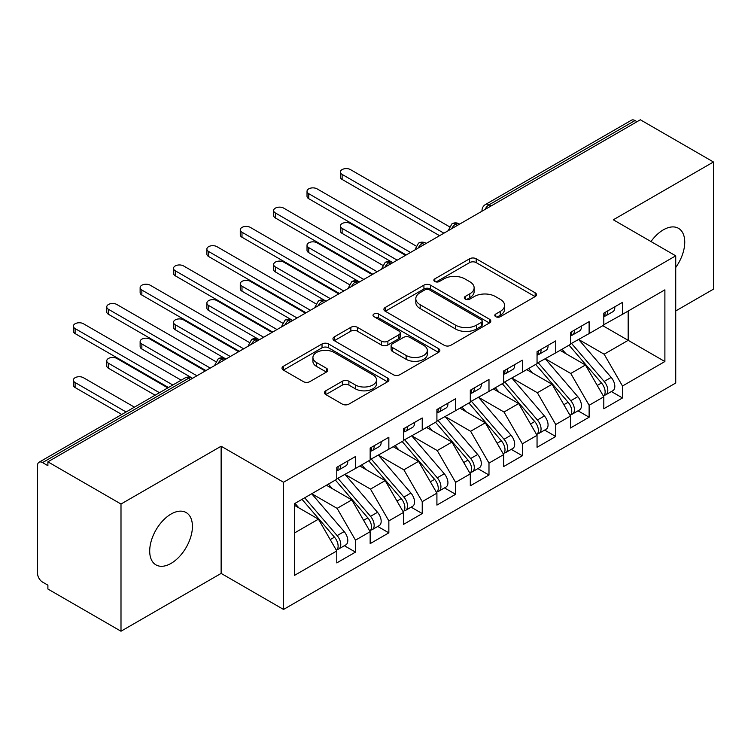<?xml version="1.0" encoding="UTF-8"?>
<svg xmlns="http://www.w3.org/2000/svg" width="751" height="751" viewBox="0 0 751 751"><rect width="100%" height="100%" fill="white"/><g stroke="black" fill="none" stroke-linecap="round" stroke-linejoin="round"><path stroke-width="1.13" d="M495.754 316.687A3.239 1.868 0 0 0 500.344 316.687L535.153 296.589A4.637 2.675 0 0 0 536.505 294.692A4.637 2.675 0 0 0 535.153 292.806L476.181 258.757A4.637 2.675 0 0 0 469.628 258.757L434.82 278.856A3.239 1.868 0 0 0 433.862 280.179A3.239 1.868 0 0 0 434.82 281.503A3.239 1.868 0 0 0 439.401 281.503L443.907 278.903A14.823 8.561 0 0 1 464.878 278.903L469.788 281.738A14.823 8.561 0 0 1 474.134 287.793A14.823 8.561 0 0 1 469.788 293.848L465.282 296.448A3.239 1.868 0 0 0 464.334 297.772A3.239 1.868 0 0 0 465.282 299.095A3.239 1.868 0 0 0 469.873 299.095L474.379 296.495A14.823 8.561 0 0 1 495.341 296.495L500.26 299.33A14.823 8.561 0 0 1 504.597 305.385A14.823 8.561 0 0 1 500.26 311.43L495.754 314.04A3.239 1.868 0 0 0 494.806 315.364A3.239 1.868 0 0 0 495.754 316.687L495.754 314.04M171.059 563.391A30.209 17.442 120 0 0 190.801 536.768A30.209 17.442 120 0 0 186.164 512.558A30.209 17.442 120 0 0 171.059 514.05A30.209 17.442 120 0 0 151.326 540.673A30.209 17.442 120 0 0 155.955 564.883A30.209 17.442 120 0 0 171.059 563.391M675.731 267.478A30.209 17.442 120 0 0 678.491 228.323A30.209 17.442 120 0 0 663.386 229.815A30.209 17.442 120 0 0 650.995 241.54M325.803 390.783A4.637 2.675 0 0 0 324.441 392.679A4.637 2.675 0 0 0 325.803 394.566L342.343 404.122A4.637 2.675 0 0 0 348.896 404.122L387.554 381.799A4.637 2.675 0 0 0 388.915 379.912A4.637 2.675 0 0 0 387.554 378.016L328.581 343.967A4.637 2.675 0 0 0 322.029 343.967L283.371 366.291A4.637 2.675 0 0 0 282.01 368.178A4.637 2.675 0 0 0 283.371 370.074L303.357 381.611A4.637 2.675 0 0 0 309.91 381.611L326.45 372.055A4.637 2.675 0 0 0 327.811 370.168A4.637 2.675 0 0 0 326.45 368.272L316.546 362.555A12.391 7.153 0 0 1 312.914 357.495A12.391 7.153 0 0 1 320.564 350.886A12.391 7.153 0 0 1 334.073 352.435L372.89 374.852A12.391 7.153 0 0 1 376.523 379.912A12.391 7.153 0 0 1 368.872 386.521A12.391 7.153 0 0 1 355.364 384.972L348.896 381.236A4.637 2.675 0 0 0 342.343 381.236L325.803 390.783L325.803 394.566M675.731 310.942L713.45 289.173L713.45 161.981L640.35 119.775L47.895 461.827L47.895 465.686L42.554 462.597A7.078 4.084 -120 0 0 39.014 462.25A7.078 4.084 -120 0 0 37.55 465.489L37.55 573.407A7.078 4.084 -120 0 0 42.554 582.081L47.895 585.16L47.895 589.019L120.995 631.225L221.132 573.407L283.54 609.446L283.54 482.255L221.132 446.225L120.995 504.034L47.895 461.827M713.45 161.981L613.314 219.79L675.731 255.828L283.54 482.255M444.235 345.291A4.637 2.675 0 0 0 450.788 345.291L489.445 322.977A4.637 2.675 0 0 0 490.807 321.081A4.637 2.675 0 0 0 489.445 319.194L430.473 285.145A4.637 2.675 0 0 0 423.921 285.145L385.263 307.459A4.637 2.675 0 0 0 383.902 309.356A4.637 2.675 0 0 0 385.263 311.243L444.235 345.291M375.256 317.382A3.239 1.868 0 0 1 378.542 317.842L378.542 313.984L438.5 348.605A4.637 2.675 0 0 1 439.861 350.492A4.637 2.675 0 0 1 438.5 352.388L399.842 374.702A4.637 2.675 0 0 1 393.289 374.702L334.317 340.663L334.317 336.88A4.637 2.675 0 0 0 332.956 338.767A4.637 2.675 0 0 0 334.317 340.663M334.317 336.88L350.858 327.323A4.637 2.675 0 0 1 357.41 327.323L381.33 341.132A4.637 2.675 0 0 0 387.882 341.132L398.856 334.796A4.637 2.675 0 0 0 400.217 332.9A4.637 2.675 0 0 0 398.856 331.013L373.96 316.64A3.239 1.868 0 0 1 373.012 315.317A3.239 1.868 0 0 1 375.012 313.58A3.239 1.868 0 0 1 378.542 313.984M283.54 609.446L675.731 383.019L675.731 255.828M602.8 325.69L664.888 361.531L664.888 289.839L622.495 314.312L622.495 302.371L603.804 313.158L603.804 325.108L589.122 333.585L589.122 321.635L570.422 332.43L570.422 344.38L555.74 352.857L555.74 340.907L537.049 351.703L537.049 363.644L522.358 372.13L522.358 360.18L503.668 370.975L503.668 382.916L488.985 391.393L488.985 379.452L470.295 390.238L470.295 402.189L455.604 410.666L455.604 398.725L436.913 409.511L436.913 421.461L422.231 429.938L422.231 417.988L403.54 428.783L403.54 440.734L388.849 449.211L388.849 437.26L370.159 448.056L370.159 459.997L355.476 468.483L355.476 456.533L336.786 467.319L336.786 479.269L294.392 503.743L294.392 575.435L336.786 550.962L318.424 519.166L294.392 505.292M664.888 361.531L622.495 386.005L604.142 354.209L578.768 339.565M611.398 391.543L622.495 397.955L622.495 386.005M622.495 397.955L603.804 408.741L603.804 396.791L589.122 405.277L570.76 373.472L545.395 358.828M578.026 410.816L589.122 417.218L589.122 405.277M589.122 417.218L570.422 428.014L570.422 416.063L555.74 424.54L537.378 392.745L512.013 378.1M544.644 430.088L555.74 436.491L555.74 424.54M555.74 436.491L537.049 447.286L537.049 435.336L522.358 443.813L504.005 412.017L478.64 397.373M511.271 449.361L522.358 455.763L522.358 443.813M522.358 455.763L503.668 466.549L503.668 454.608L488.985 463.085L470.624 431.29L445.259 416.645M477.889 468.624L488.985 475.036L488.985 463.085M488.985 475.036L470.295 485.822L470.295 473.881L455.604 482.358L437.251 450.562L411.886 435.909M444.517 487.897L455.604 494.299L455.604 482.358M455.604 494.299L436.913 505.094L436.913 493.144L422.231 501.63L403.869 469.826L378.504 455.181M411.135 507.169L422.231 513.571L422.231 501.63M422.231 513.571L403.54 524.367L403.54 512.417L388.849 520.894L370.496 489.098L345.122 474.454M377.753 526.442L388.849 532.844L388.849 520.894M388.849 532.844L370.159 543.64L370.159 531.689L355.476 540.166L337.115 508.371L311.749 493.726M344.38 545.714L355.476 552.116L355.476 540.166M355.476 552.116L336.786 562.903L336.786 550.962M336.786 478.885L355.476 468.483M294.392 533.041L318.424 519.166M370.159 459.612L388.849 449.211M337.115 508.371L351.806 499.894L326.432 485.249M370.159 531.689L351.806 499.894M403.54 440.349L422.231 429.938M370.496 489.098L385.179 480.621L359.813 465.977M403.54 512.417L385.179 480.621M436.913 421.076L455.604 410.666M403.869 469.826L418.56 461.349L393.186 446.704M436.913 493.144L418.56 461.349M470.295 401.804L488.985 391.393M437.251 450.562L451.933 442.076L426.568 427.432M470.295 473.881L451.933 442.076M503.668 382.531L522.358 372.13M470.624 431.29L485.315 422.813L459.941 408.159M503.668 454.608L485.315 422.813M537.049 363.259L555.74 352.857M504.005 412.017L518.688 403.54L493.323 388.896M537.049 435.336L518.688 403.54M570.422 343.996L589.122 333.585M537.378 392.745L552.069 384.268L526.704 369.623M570.422 416.063L552.069 384.268M637.017 121.709L635.008 120.554L489.07 204.807L491.07 205.971M485.062 209.435A7.078 4.084 120 0 1 489.07 204.807A7.078 4.084 60 0 0 485.531 204.46L631.469 120.198A7.078 4.084 60 0 1 635.008 120.554M603.804 324.723L622.495 314.312M604.142 354.209L628.174 340.334L628.174 311.036L664.888 289.839M570.76 373.472L585.442 364.995L560.077 350.351M603.804 396.791L585.442 364.995M120.995 504.034L120.995 631.225M221.132 573.407L221.132 446.225M457.528 225.338L455.519 224.174A7.078 4.084 -120 0 0 451.98 223.826A7.078 4.084 -120 0 0 451.905 223.873L448.61 229.862A7.078 4.084 0 0 0 448.676 230.444M424.146 244.601L422.146 243.446A7.078 4.084 -120 0 0 418.607 243.099A7.078 4.084 -120 0 0 418.523 243.146L415.228 249.135A7.078 4.084 0 0 0 415.303 249.717M390.773 263.873L388.765 262.719A7.078 4.084 -120 0 0 385.225 262.371A7.078 4.084 -120 0 0 385.141 262.418L381.855 268.398A7.078 4.084 0 0 0 381.921 268.98M357.392 283.146L355.392 281.991A7.078 4.084 -120 0 0 351.853 281.634A7.078 4.084 -120 0 0 351.768 281.691L348.473 287.671A7.078 4.084 0 0 0 348.548 288.253M324.019 302.418L322.01 301.264A7.078 4.084 -120 0 0 318.471 300.907A7.078 4.084 -120 0 0 318.386 300.963L315.091 306.943A7.078 4.084 0 0 0 315.167 307.525M290.637 321.691L288.637 320.527A7.078 4.084 -120 0 0 285.098 320.179A7.078 4.084 -120 0 0 285.014 320.226L281.719 326.216A7.078 4.084 0 0 0 281.794 326.798M257.255 340.954L255.256 339.799A7.078 4.084 -120 0 0 251.716 339.452A7.078 4.084 -120 0 0 251.632 339.499L248.337 345.488A7.078 4.084 0 0 0 248.412 346.061M223.882 360.227L221.883 359.072A7.078 4.084 -120 0 0 218.334 358.725A7.078 4.084 -120 0 0 218.259 358.771L214.964 364.751A7.078 4.084 0 0 0 215.03 365.333M497.049 317.138L500.26 315.289A14.823 8.561 0 0 0 504.597 309.234L504.597 305.385M474.134 287.793L474.134 291.641A14.823 8.561 0 0 1 469.788 297.696L466.578 299.546M535.087 296.626L476.181 262.606A4.637 2.675 0 0 0 469.628 262.606L436.115 281.963M489.389 323.005L430.473 288.994A4.637 2.675 0 0 0 423.921 288.994L385.319 311.28M481.26 322.404A3.239 1.868 0 0 0 482.208 321.081A3.239 1.868 0 0 0 481.26 319.757L429.488 289.867A3.239 1.868 0 0 0 424.906 289.867L420.156 292.618A14.823 8.561 0 0 0 415.81 298.663A14.823 8.561 0 0 0 420.156 304.718L455.538 325.145A14.823 8.561 0 0 0 476.51 325.145L481.26 322.404L481.26 326.263A3.239 1.868 0 0 0 482.208 324.939L482.208 321.081M415.81 298.663L415.81 302.522A14.823 8.561 0 0 0 420.156 308.577L420.156 304.718M481.26 326.263L476.51 329.004A14.823 8.561 0 0 1 455.538 329.004L420.156 308.577M334.383 340.691L350.858 331.182L350.858 327.323M400.217 332.9L400.217 336.758A4.637 2.675 0 0 1 398.856 338.645L387.882 344.981A4.637 2.675 0 0 1 381.33 344.981L357.41 331.182A4.637 2.675 0 0 0 350.858 331.182M378.542 317.842L438.443 352.426M406.15 355.458A12.391 7.153 0 0 0 419.659 357.007A12.391 7.153 0 0 0 427.31 350.398A12.391 7.153 0 0 0 423.677 345.338L409.999 337.443A4.637 2.675 0 0 0 403.447 337.443L392.473 343.78A4.637 2.675 0 0 0 391.111 345.676A4.637 2.675 0 0 0 392.473 347.563L406.15 355.458L406.15 359.316A12.391 7.153 0 0 0 419.659 360.865A12.391 7.153 0 0 0 427.31 354.256L427.31 350.398M391.111 345.676L391.111 349.525A4.637 2.675 0 0 0 392.473 351.421L392.473 347.563M406.15 359.316L392.473 351.421M376.523 379.912L376.523 383.761A12.391 7.153 0 0 1 368.872 390.37A12.391 7.153 0 0 1 355.364 388.821L348.896 385.085A4.637 2.675 0 0 0 342.343 385.085L325.859 394.604M312.914 357.495L312.914 361.344A12.391 7.153 0 0 0 316.546 366.404L316.546 362.555M326.394 372.092L316.546 366.404M387.497 381.837L328.581 347.826A4.637 2.675 0 0 0 322.029 347.826L283.437 370.112M571.718 343.629L604.161 381.452A9.444 5.454 60 0 1 607.812 390.426A9.444 5.454 60 0 1 605.85 394.744L612.863 390.698A9.444 5.454 -120 0 0 614.816 386.38A9.444 5.454 -120 0 0 611.173 377.406L578.73 339.583M605.85 394.744A9.444 5.454 60 0 1 604.33 395.186M569.051 345.169L601.495 383.001A9.444 5.454 60 0 1 605.137 391.966A9.444 5.454 60 0 1 603.428 396.134M342.118 228.37L342.118 233.383A5.905 3.408 180 0 1 340.391 230.97L340.391 225.957A5.905 3.408 0 0 0 342.118 228.37L397.195 260.165M405.54 255.349L350.464 223.554A5.905 3.408 0 0 0 344.033 222.812A5.905 3.408 0 0 0 340.391 225.957M565.888 353.702L562.039 349.224M342.118 233.383L392.304 262.371A7.078 4.084 120 0 0 388.765 262.719A7.078 4.084 120 0 0 384.925 267.253M603.804 316.828A9.444 5.454 -120 0 0 605.137 312.979A9.444 5.454 -120 0 0 605.118 312.397M604.33 316.19A9.444 5.454 -120 0 0 605.85 315.758A9.444 5.454 -120 0 0 607.812 311.43A9.444 5.454 -120 0 0 607.794 310.858M614.797 306.812A9.444 5.454 60 0 1 614.816 307.384A9.444 5.454 60 0 1 612.863 311.712L605.85 315.758M449.361 226.689L350.464 169.595A5.905 3.408 -0 0 0 344.033 168.853A5.905 3.408 -0 0 0 340.391 172.007A5.905 3.408 -0 0 0 342.118 174.41L342.118 179.423A5.905 3.408 180 0 1 340.391 177.011L340.391 172.007M439.588 235.692L342.118 179.423M443.925 233.185L342.118 174.41M538.345 362.902L570.788 400.724A9.444 5.454 60 0 1 574.431 409.699A9.444 5.454 60 0 1 572.478 414.017L579.481 409.971A9.444 5.454 -120 0 0 581.443 405.653A9.444 5.454 -120 0 0 577.801 396.678L545.348 358.856M572.478 414.017A9.444 5.454 60 0 1 570.948 414.458M535.67 364.442L568.113 402.264A9.444 5.454 60 0 1 571.764 411.238A9.444 5.454 60 0 1 570.047 415.406M308.745 247.642L308.745 252.655A5.905 3.408 180 0 1 307.018 250.243L307.018 245.23A5.905 3.408 0 0 0 308.745 247.642L363.813 279.438M372.158 274.622L317.091 242.826A5.905 3.408 0 0 0 310.661 242.085A5.905 3.408 0 0 0 307.018 245.23M532.506 372.975L528.657 368.488M308.745 252.655L359.476 281.944M504.963 382.175L537.406 419.997A9.444 5.454 60 0 1 541.058 428.971A9.444 5.454 60 0 1 539.096 433.289L546.108 429.243A9.444 5.454 -120 0 0 548.061 424.925A9.444 5.454 -120 0 0 544.419 415.951L511.975 378.128M539.096 433.289A9.444 5.454 60 0 1 537.575 433.731M502.297 383.714L534.74 421.536A9.444 5.454 60 0 1 538.383 430.511A9.444 5.454 60 0 1 536.665 434.679M275.364 266.915L275.364 271.918A5.905 3.408 180 0 1 273.636 269.515L273.636 264.502A5.905 3.408 0 0 0 275.364 266.915L330.44 298.71M338.785 293.885L283.709 262.09A5.905 3.408 0 0 0 277.279 261.357A5.905 3.408 0 0 0 273.636 264.502M499.133 392.247L495.284 387.76M275.364 271.918L326.103 301.217M471.581 401.447L504.034 439.269A9.444 5.454 60 0 1 507.676 448.234A9.444 5.454 60 0 1 505.723 452.562L512.726 448.516A9.444 5.454 -120 0 0 514.688 444.188A9.444 5.454 -120 0 0 511.037 435.223L478.594 397.401M505.723 452.562A9.444 5.454 60 0 1 504.193 452.994M468.915 402.987L501.358 440.809A9.444 5.454 60 0 1 505.01 449.783A9.444 5.454 60 0 1 503.292 453.951M241.991 286.178L241.991 291.191A5.905 3.408 180 0 1 240.264 288.788L240.264 283.775A5.905 3.408 0 0 0 241.991 286.178L297.058 317.973M305.404 313.158L250.336 281.362A5.905 3.408 0 0 0 243.906 280.63A5.905 3.408 0 0 0 240.264 283.775M465.751 411.52L461.903 407.033M241.991 291.191L292.177 320.179A7.078 4.084 120 0 0 288.637 320.527A7.078 4.084 120 0 0 284.798 325.061M438.209 420.71L470.652 458.532A9.444 5.454 60 0 1 474.294 467.507A9.444 5.454 60 0 1 472.341 471.835L479.354 467.779A9.444 5.454 -120 0 0 481.307 463.461A9.444 5.454 -120 0 0 477.664 454.486L445.221 416.664M472.341 471.835A9.444 5.454 60 0 1 470.811 472.266M435.533 422.259L467.986 460.081A9.444 5.454 60 0 1 471.628 469.046A9.444 5.454 60 0 1 469.91 473.214M208.609 305.45L208.609 310.463A5.905 3.408 180 0 1 206.882 308.051L206.882 303.047A5.905 3.408 0 0 0 208.609 305.45L263.685 337.246M272.031 332.43L216.955 300.635A5.905 3.408 0 0 0 210.524 299.893A5.905 3.408 0 0 0 206.882 303.047M432.379 430.783L428.53 426.305M208.609 310.463L259.348 339.752M570.422 336.101A9.444 5.454 -120 0 0 571.764 332.242A9.444 5.454 -120 0 0 571.746 331.67M570.948 335.462A9.444 5.454 -120 0 0 572.478 335.021A9.444 5.454 -120 0 0 574.431 330.703A9.444 5.454 -120 0 0 574.412 330.13M581.424 326.084A9.444 5.454 60 0 1 581.443 326.657A9.444 5.454 60 0 1 579.481 330.975L572.478 335.021M415.979 245.962L317.091 188.867A5.905 3.408 -0 0 0 310.661 188.125A5.905 3.408 -0 0 0 307.018 191.27A5.905 3.408 -0 0 0 308.745 193.683L308.745 198.696A5.905 3.408 180 0 1 307.018 196.283L307.018 191.27M406.207 254.965L308.745 198.696M410.544 252.458L308.745 193.683M537.049 355.373A9.444 5.454 -120 0 0 538.383 351.515A9.444 5.454 -120 0 0 538.364 350.942M537.575 354.735A9.444 5.454 -120 0 0 539.096 354.294A9.444 5.454 -120 0 0 541.058 349.975A9.444 5.454 -120 0 0 541.039 349.403M548.042 345.347A9.444 5.454 60 0 1 548.061 345.929A9.444 5.454 60 0 1 546.108 350.248L539.096 354.294M382.597 265.225L283.709 208.14A5.905 3.408 -0 0 0 277.279 207.398A5.905 3.408 -0 0 0 273.636 210.543A5.905 3.408 -0 0 0 275.364 212.955L275.364 217.959A5.905 3.408 180 0 1 273.636 215.556L273.636 210.543M372.834 274.237L275.364 217.959M377.171 271.731L275.364 212.955M503.668 374.636A9.444 5.454 -120 0 0 505.01 370.787A9.444 5.454 -120 0 0 504.991 370.215M504.193 374.007A9.444 5.454 -120 0 0 505.723 373.566A9.444 5.454 -120 0 0 507.676 369.248A9.444 5.454 -120 0 0 507.657 368.666M514.67 364.62A9.444 5.454 60 0 1 514.688 365.202A9.444 5.454 60 0 1 512.726 369.52L505.723 373.566M349.224 284.498L250.336 227.403A5.905 3.408 -0 0 0 243.906 226.671A5.905 3.408 -0 0 0 240.264 229.815A5.905 3.408 -0 0 0 241.991 232.228L241.991 237.232A5.905 3.408 180 0 1 240.264 234.828L240.264 229.815M339.452 293.5L241.991 237.232M343.789 290.994L241.991 232.228M470.295 393.909A9.444 5.454 -120 0 0 471.628 390.06A9.444 5.454 -120 0 0 471.609 389.478M470.811 393.271A9.444 5.454 -120 0 0 472.341 392.839A9.444 5.454 -120 0 0 474.294 388.511A9.444 5.454 -120 0 0 474.285 387.938M481.288 383.892A9.444 5.454 60 0 1 481.307 384.465A9.444 5.454 60 0 1 479.354 388.793L472.341 392.839M315.842 303.77L216.955 246.675A5.905 3.408 -0 0 0 210.524 245.934A5.905 3.408 -0 0 0 206.882 249.088A5.905 3.408 -0 0 0 208.609 251.491L208.609 256.504A5.905 3.408 180 0 1 206.882 254.091L206.882 249.088M306.07 312.773L208.609 256.504M310.416 310.266L208.609 251.491M404.827 439.983L437.279 477.805A9.444 5.454 60 0 1 440.921 486.779A9.444 5.454 60 0 1 438.969 491.098L445.972 487.052A9.444 5.454 -120 0 0 447.934 482.733A9.444 5.454 -120 0 0 444.282 473.759L411.839 435.937M438.969 491.098A9.444 5.454 60 0 1 437.439 491.539M402.16 441.522L434.604 479.345A9.444 5.454 60 0 1 438.246 488.319A9.444 5.454 60 0 1 436.538 492.487M175.236 324.723L175.236 329.736A5.905 3.408 180 0 1 173.509 327.323L173.509 322.31A5.905 3.408 0 0 0 175.236 324.723L230.304 356.518M238.649 351.703L183.582 319.907A5.905 3.408 0 0 0 177.152 319.166A5.905 3.408 0 0 0 173.509 322.31M398.997 450.056L395.148 445.568M175.236 329.736L225.422 358.725A7.078 4.084 120 0 0 221.883 359.072A7.078 4.084 120 0 0 218.034 363.597M436.913 413.181A9.444 5.454 -120 0 0 438.246 409.323A9.444 5.454 -120 0 0 438.237 408.751M437.439 412.543A9.444 5.454 -120 0 0 438.969 412.111A9.444 5.454 -120 0 0 440.921 407.784A9.444 5.454 -120 0 0 440.903 407.211M447.915 403.165A9.444 5.454 60 0 1 447.934 403.738A9.444 5.454 60 0 1 445.972 408.065L438.969 412.111M282.47 323.043L183.582 265.948A5.905 3.408 -0 0 0 177.152 265.206A5.905 3.408 -0 0 0 173.509 268.351A5.905 3.408 -0 0 0 175.236 270.764L175.236 275.777A5.905 3.408 180 0 1 173.509 273.364L173.509 268.351M272.697 332.045L175.236 275.777M277.035 329.539L175.236 270.764M371.454 459.255L403.897 497.078A9.444 5.454 60 0 1 407.54 506.052A9.444 5.454 60 0 1 405.587 510.37L412.599 506.324A9.444 5.454 -120 0 0 414.552 502.006A9.444 5.454 -120 0 0 410.91 493.032L378.457 455.209M405.587 510.37A9.444 5.454 60 0 1 404.057 510.811M368.779 460.795L401.231 498.617A9.444 5.454 60 0 1 404.873 507.592A9.444 5.454 60 0 1 403.156 511.76M141.855 343.996L141.855 348.999A5.905 3.408 180 0 1 140.127 346.596L140.127 341.583A5.905 3.408 0 0 0 141.855 343.996L196.931 375.791M205.276 370.975L150.2 339.18A5.905 3.408 0 0 0 143.77 338.438A5.905 3.408 0 0 0 140.127 341.583M365.615 469.328L361.775 464.841M141.855 348.999L192.04 377.988A7.078 4.084 120 0 0 188.501 378.344L42.554 462.597M338.072 478.528L370.525 516.35A9.444 5.454 60 0 1 374.167 525.325A9.444 5.454 60 0 1 372.205 529.643L379.217 525.597A9.444 5.454 -120 0 0 381.17 521.269A9.444 5.454 -120 0 0 377.528 512.304L345.084 474.482M372.205 529.643A9.444 5.454 60 0 1 370.684 530.075M335.406 480.067L367.849 517.89A9.444 5.454 60 0 1 371.492 526.864A9.444 5.454 60 0 1 369.783 531.032M108.482 363.268L108.482 368.272A5.905 3.408 180 0 1 106.745 365.868L106.745 360.855A5.905 3.408 0 0 0 108.482 363.268L159.475 392.707M167.82 387.891L116.818 358.443A5.905 3.408 0 0 0 110.388 357.711A5.905 3.408 0 0 0 106.745 360.855M332.242 488.601L328.394 484.113M108.482 368.272L155.138 395.214M304.699 497.791L337.143 535.623A9.444 5.454 60 0 1 340.785 544.588A9.444 5.454 60 0 1 338.832 548.915L345.845 544.869A9.444 5.454 -120 0 0 347.797 540.542A9.444 5.454 -120 0 0 344.155 531.567L311.703 493.745M338.832 548.915A9.444 5.454 60 0 1 337.302 549.347M302.024 499.34L334.477 537.162A9.444 5.454 60 0 1 338.119 546.137A9.444 5.454 60 0 1 336.401 550.305M75.1 382.531L75.1 387.544A5.905 3.408 180 0 1 73.373 385.132L73.373 380.128A5.905 3.408 0 0 0 75.1 382.531L126.093 411.98M134.438 407.155L83.445 377.715A5.905 3.408 0 0 0 77.015 376.974A5.905 3.408 0 0 0 73.373 380.128M298.86 507.864L295.021 503.386M75.1 387.544L121.756 414.477M403.54 432.454A9.444 5.454 -120 0 0 404.873 428.596A9.444 5.454 -120 0 0 404.855 428.023M404.057 431.816A9.444 5.454 -120 0 0 405.587 431.374A9.444 5.454 -120 0 0 407.54 427.056A9.444 5.454 -120 0 0 407.521 426.484M414.533 422.438A9.444 5.454 60 0 1 414.552 423.01A9.444 5.454 60 0 1 412.599 427.328L405.587 431.374M249.088 342.315L150.2 285.22A5.905 3.408 -0 0 0 143.77 284.479A5.905 3.408 -0 0 0 140.127 287.624A5.905 3.408 -0 0 0 141.855 290.036L141.855 295.049A5.905 3.408 180 0 1 140.127 292.637L140.127 287.624M239.316 351.318L141.855 295.049M243.662 348.811L141.855 290.036M370.159 451.726A9.444 5.454 -120 0 0 371.492 447.868A9.444 5.454 -120 0 0 371.473 447.296M370.684 451.088A9.444 5.454 -120 0 0 372.205 450.647A9.444 5.454 -120 0 0 374.167 446.329A9.444 5.454 -120 0 0 374.148 445.747M381.161 441.701A9.444 5.454 60 0 1 381.17 442.283A9.444 5.454 60 0 1 379.217 446.601L372.205 450.647M215.715 361.578L116.818 304.484A5.905 3.408 -0 0 0 110.388 303.751A5.905 3.408 -0 0 0 106.745 306.896A5.905 3.408 -0 0 0 108.482 309.309L108.482 314.312A5.905 3.408 180 0 1 106.745 311.909L106.745 306.896M205.943 370.581L108.482 314.312M210.28 368.084L108.482 309.309M336.786 470.99A9.444 5.454 -120 0 0 338.119 467.141A9.444 5.454 -120 0 0 338.1 466.559M337.302 470.361A9.444 5.454 -120 0 0 338.832 469.919A9.444 5.454 -120 0 0 340.785 465.601A9.444 5.454 -120 0 0 340.766 465.019M347.779 460.973A9.444 5.454 60 0 1 347.797 461.546A9.444 5.454 60 0 1 345.845 465.873L338.832 469.919M181.169 380.175L83.445 323.756A5.905 3.408 -0 0 0 77.015 323.024A5.905 3.408 -0 0 0 73.373 326.169A5.905 3.408 -0 0 0 75.1 328.572L75.1 333.585A5.905 3.408 180 0 1 73.373 331.182L73.373 326.169M168.487 387.507L75.1 333.585M172.824 385L75.1 328.572M190.501 379.499L188.501 378.344A7.078 4.084 -120 0 0 184.962 377.988L39.014 462.25M459.603 224.136L459.068 223.826A7.078 4.084 120 0 0 455.519 224.174A7.078 4.084 120 0 0 451.68 228.708M481.992 211.209L481.992 210.59A7.078 4.084 0 0 0 482.058 211.172M426.221 243.408L425.686 243.099A7.078 4.084 120 0 0 422.146 243.446A7.078 4.084 120 0 0 418.307 247.98M359.466 281.944L358.931 281.634A7.078 4.084 120 0 0 355.392 281.991A7.078 4.084 120 0 0 351.552 286.516M326.084 301.217L325.549 300.907A7.078 4.084 120 0 0 322.01 301.264A7.078 4.084 120 0 0 318.171 305.788M259.33 339.762L258.795 339.452A7.078 4.084 120 0 0 255.256 339.799A7.078 4.084 120 0 0 251.416 344.334M500.26 315.289L500.26 311.43M465.282 299.095L465.282 296.448M469.788 297.696L469.788 293.848M434.82 281.503L434.82 278.856M469.628 262.606L469.628 258.757M476.181 262.606L476.181 258.757M535.153 296.589L535.153 292.806M385.263 311.243L385.263 307.459M423.921 288.994L423.921 285.145M430.473 288.994L430.473 285.145M489.445 322.977L489.445 319.194M455.538 329.004L455.538 325.145M476.51 329.004L476.51 325.145M357.41 331.182L357.41 327.323M381.33 344.981L381.33 341.132M387.882 344.981L387.882 341.132M398.856 338.645L398.856 334.796M438.5 352.388L438.5 348.605M342.343 385.085L342.343 381.236M348.896 385.085L348.896 381.236M355.364 388.821L355.364 384.972M326.45 372.055L326.45 368.272M283.371 370.074L283.371 366.291M322.029 347.826L322.029 343.967M328.581 347.826L328.581 343.967M387.554 381.799L387.554 378.016M601.495 383.001L597.252 385.441M611.173 377.406L604.161 381.452M568.113 402.264L563.87 404.714M577.801 396.678L570.788 400.724M534.74 421.536L530.497 423.986M544.419 415.951L537.406 419.997M501.358 440.809L497.115 443.259M511.037 435.223L504.034 439.269M467.986 460.081L463.743 462.532M477.664 454.486L470.652 458.532M434.604 479.345L430.361 481.795M444.282 473.759L437.279 477.805M401.231 498.617L396.988 501.067M410.91 493.032L403.897 497.078M367.849 517.89L363.606 520.34M377.528 512.304L370.525 516.35M334.477 537.162L330.233 539.612M344.155 531.567L337.143 535.623M459.068 223.826A7.078 7.078 0 0 0 451.98 223.826M485.531 204.46A7.078 7.078 0 0 0 481.992 210.59M425.686 243.099A7.078 7.078 0 0 0 418.607 243.099M448.61 229.862L448.61 230.482M392.304 262.371A7.078 7.078 0 0 0 385.225 262.371M415.228 249.135L415.228 249.754M358.931 281.634A7.078 7.078 0 0 0 351.853 281.634M381.855 268.398L381.855 269.027M325.549 300.907A7.078 7.078 0 0 0 318.471 300.907M348.473 287.671L348.473 288.29M292.177 320.179A7.078 7.078 0 0 0 285.098 320.179M315.091 306.943L315.091 307.563M258.795 339.452A7.078 7.078 0 0 0 251.716 339.452M281.719 326.216L281.719 326.835M225.422 358.725A7.078 7.078 0 0 0 218.334 358.725M248.337 345.488L248.337 346.108M192.04 377.988A7.078 7.078 0 0 0 184.962 377.988M214.964 364.751L214.964 365.38"/></g></svg>
